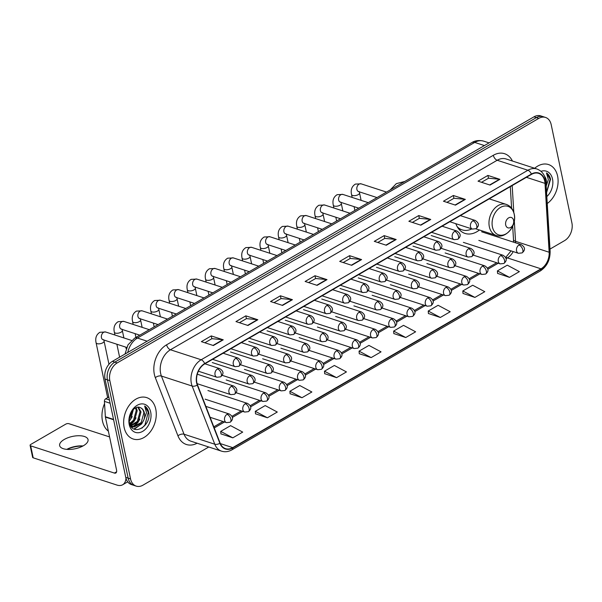 <?xml version="1.0" encoding="UTF-8"?>
<svg xmlns="http://www.w3.org/2000/svg" width="602" height="602" viewBox="0 0 602 602"><rect width="100%" height="100%" fill="white"/><g stroke="black" fill="none" stroke-linecap="round" stroke-linejoin="round"><path stroke-width="0.9" d="M455.827 223.688A24.035 17.262 108 0 0 465 233.418A24.035 17.262 108 0 0 479.433 230.002M549.987 249.085L564.548 240.642A13.605 9.767 108 0 0 571.9 222.921L551.191 124.644A13.605 9.767 108 0 0 545.517 117.435L540.716 115.877A13.605 9.767 108 0 0 533.982 116.826L112.393 361.358A13.605 9.767 108 0 0 105.034 379.079L125.75 477.356A13.605 9.767 108 0 0 131.424 484.565L133.825 485.347A13.605 9.767 108 0 1 128.151 478.138A13.605 9.767 108 0 0 133.825 485.347L136.225 486.123A13.605 9.767 108 0 0 142.952 485.174L208.766 447M545.517 117.435A13.605 9.767 108 0 0 538.782 118.391L117.194 362.923A13.605 9.767 108 0 0 109.835 380.637L107.434 379.854L128.151 478.138L107.434 379.854A13.605 9.767 108 0 1 114.794 362.141A13.605 9.767 108 0 0 107.434 379.854L105.034 379.079M538.782 118.391L536.382 117.608L114.794 362.141L536.382 117.608A13.605 9.767 108 0 1 543.117 116.653A13.605 9.767 108 0 0 536.382 117.608L533.982 116.826M124.147 427.488A21.77 15.629 108 0 0 133.223 439.016A21.77 15.629 108 0 0 150.44 431.634A21.77 15.629 108 0 0 155.767 409.149A21.77 15.629 108 0 0 146.685 397.613A21.77 15.629 108 0 0 129.468 404.995A21.77 15.629 108 0 0 124.147 427.488A21.77 15.629 108 0 0 133.223 439.016A21.77 15.629 108 0 0 150.44 431.634A21.77 15.629 108 0 0 155.767 409.149A21.77 15.629 108 0 0 146.685 397.613A21.77 15.629 108 0 0 129.468 404.995A21.77 15.629 108 0 0 124.147 427.488M547.241 203.514A21.77 15.629 108 0 0 557.595 176.077A21.77 15.629 108 0 0 548.512 164.549A21.77 15.629 108 0 0 534.689 168.267A21.77 15.629 108 0 1 548.512 164.549A21.77 15.629 108 0 1 557.595 176.077A21.77 15.629 108 0 1 547.241 203.514M196.884 382.797A14.508 10.422 -72 0 1 204.733 363.894L531.461 174.384A14.508 10.422 -72 0 1 538.639 173.368A14.508 10.422 -72 0 1 545.006 183.369L549.152 252.246A14.508 10.422 -72 0 1 541.002 268.831L232.741 447.632A14.508 10.422 -72 0 1 225.554 448.648A14.508 10.422 -72 0 1 220.129 443.087L197.509 384.919A14.508 10.422 -72 0 1 196.884 382.797M196.621 382.947A14.877 10.678 108 0 0 197.26 385.13L219.888 443.298A14.877 10.678 108 0 0 232.808 447.956L541.07 269.154A14.877 10.678 108 0 0 549.423 252.155L545.277 183.271A14.877 10.678 108 0 0 531.393 174.061L204.665 363.578A14.877 10.678 108 0 0 196.621 382.947M481.51 182.293L488.561 178.207L499.517 179.253A3.627 1.972 59.9 0 1 499.923 179.336L487.913 175.43L478.033 181.164L490.043 185.07L499.923 179.336M488.508 178.237L487.913 175.43M446.925 202.355L453.976 198.269L464.932 199.307A3.627 1.972 59.9 0 1 465.338 199.397L453.336 195.492L443.456 201.226L455.458 205.131L465.338 199.397M453.923 198.299L453.336 195.492M412.347 222.416L419.391 218.323L430.347 219.369A3.627 1.972 59.9 0 1 430.754 219.459L418.751 215.554L408.871 221.28L420.873 225.186L430.754 219.459M419.338 218.353L418.751 215.554M377.763 242.471L384.806 238.384L395.762 239.43A3.627 1.972 59.9 0 1 396.169 239.513L384.166 235.615L374.286 241.342L386.288 245.247L396.169 239.513M384.761 238.415L384.166 235.615M204.846 342.771L211.889 338.685L222.845 339.724A3.627 1.972 59.9 0 1 223.252 339.814L211.249 335.908L201.369 341.643L213.371 345.54L223.252 339.814M211.844 338.715L211.249 335.908M239.43 322.71L246.474 318.624L257.43 319.67A3.627 1.972 59.9 0 1 257.837 319.752L245.834 315.847L235.954 321.581L247.956 325.486L257.837 319.752M246.421 318.654L245.834 315.847M274.008 302.648L281.059 298.562L292.015 299.608A3.627 1.972 59.9 0 1 292.421 299.691L280.419 295.793L270.539 301.519L282.541 305.425L292.421 299.691M281.006 298.592L280.419 295.793M308.593 282.594L315.644 278.508L326.6 279.546A3.627 1.972 59.9 0 1 327.006 279.637L314.996 275.731L305.116 281.465L317.126 285.363L327.006 279.637M315.591 278.53L314.996 275.731M343.178 262.532L350.221 258.446L361.177 259.485A3.627 1.972 59.9 0 1 361.591 259.575L349.581 255.669L339.701 261.403L351.703 265.309L361.591 259.575M350.176 258.476L349.581 255.669M109.835 380.637L130.551 478.921A13.605 9.767 108 0 0 136.225 486.123M428.428 313.507L440.325 317.472L450.206 311.746L438.106 305.289L428.225 311.023L428.436 313.612M463.013 293.452L474.903 297.418L484.783 291.684L472.69 285.235L462.81 290.962L463.021 293.55M497.598 273.391L509.488 277.356L519.368 271.622L507.275 265.173L497.395 270.9L497.606 273.496M324.681 373.684L336.571 377.657L346.451 371.923L334.358 365.467L324.478 371.201L324.689 373.789M290.096 393.746L301.986 397.711L311.866 391.985L299.773 385.528L289.893 391.262L290.104 393.851M255.511 413.807L267.401 417.773L277.289 412.039L265.189 405.59L255.308 411.316L255.519 413.905M220.926 433.861L232.823 437.835L242.704 432.101L230.604 425.644L220.723 431.378L220.934 433.967M393.843 333.568L405.74 337.534L415.621 331.807L403.521 325.351L393.64 331.085L393.851 333.674M371.156 357.596L381.036 351.861L368.936 345.413L359.055 351.139L359.274 353.728L371.156 357.596L359.055 351.139M336.571 377.657L324.478 371.201M301.986 397.711L289.893 391.262M267.401 417.773L255.308 411.316M232.823 437.835L220.723 431.378M405.74 337.534L393.64 331.085M440.325 317.472L428.225 311.023M474.903 297.418L462.81 290.962M509.488 277.356L497.395 270.9M108.751 396.695A22.673 16.284 108 0 0 108.262 397.305M104.56 403.566A22.673 16.284 108 0 0 102.483 421.039A22.673 16.284 108 0 0 108.368 431.16M133.388 409.413L130.679 419.218L129.204 420.858M132.545 410.293L129.174 419.602M136.135 407.622L137.203 410.684L134.494 420.452L129.859 424.094M135.51 407.9L136.248 410.376L133.539 420.143L129.656 423.462M138.392 407.208L141.011 411.926L138.302 421.693L131.048 425.847M137.873 407.223L140.063 411.61L137.354 421.385L130.626 425.516M140.394 407.689C134.901 404.627 127.421 414.612 129.422 422.499C131.951 437.06 151.049 426.75 148.852 413.07L148.724 412.378C148.077 409.435 146.715 407.306 144.646 405.989L146.519 412.709L143.878 419.835A10.249 7.359 108 0 0 144.397 413.025A10.249 7.359 108 0 0 140.394 407.689C142.283 408.525 143.449 410.248 143.87 412.852L141.161 422.627L133.087 426.735L132.387 426.607M143.878 419.835L142.117 422.935L134.035 427.044L130.348 425.268M132.854 426.78L130.724 425.953M129.219 424.545A14.787 10.618 108 0 0 142.704 431.341A14.787 10.618 108 0 0 150.696 412.092A14.787 10.618 108 0 0 137.211 405.289A14.787 10.618 108 0 0 129.219 424.545M144.646 405.989L148.28 412.235L144.939 425.042L141.921 428.165M140.206 424.952L133.915 429.008M136.398 423.718L132.779 426.69M132.703 426.735L131.657 427.247M132.583 422.476L130.107 424.726M143.667 420.316L141.605 423.958L134.299 429.188M139.86 419.075L137.798 422.717L133.396 426.765M133.192 426.886L131.891 427.503M136.044 417.841L133.983 421.483L130.273 425.102M132.237 416.599L129.257 421.385M64.241 439.468A14.508 6.313 -11.9 0 0 59.643 445.585A14.508 6.313 -11.9 0 0 68.688 449.453A14.508 6.313 -11.9 0 0 83.445 445.713A14.508 6.313 -11.9 0 0 88.042 439.603A14.508 6.313 -11.9 0 0 79.005 435.728A14.508 6.313 -11.9 0 0 64.241 439.468M108.811 396.981L105.704 398.787L109.444 400.006M125.984 478.312A18.135 9.85 59.9 0 1 122.657 484.768A18.135 9.85 59.9 0 1 116.931 485.061L33.2 457.829A2.265 0.986 168.1 0 1 32.628 457.347L30.1 445.36A2.265 0.986 -11.9 0 0 30.672 445.849L114.403 473.074A4.538 2.461 -120.1 0 0 115.832 472.999A4.538 2.461 -120.1 0 0 116.562 470.057L105.403 417.096A2.265 1.625 -72 0 1 105.35 416.727L104.424 401.376A2.265 1.625 -72 0 1 105.704 398.787M82.941 445.999A18.135 7.894 -11.9 0 0 66.89 449.378M109.579 436.917L68.876 423.688A2.265 0.986 -11.9 0 0 65.731 424.154L30.815 444.404A2.265 0.986 -11.9 0 0 30.1 445.36M66.799 449.37A14.508 6.313 168.1 0 1 67.123 449.197A14.508 6.313 168.1 0 1 82.662 445.924A14.508 6.313 168.1 0 1 83.023 445.954M513.604 220.37A5.441 3.905 108 0 0 508.637 217.871A5.441 3.905 108 0 0 505.695 224.952A5.441 3.905 108 0 0 510.662 227.458A5.441 3.905 108 0 0 513.604 220.37M458.002 228.007A21.537 15.471 108 0 0 460.974 229.482L462.17 229.874A21.537 15.471 108 0 0 471.848 228.895M457.106 226.548A21.537 15.471 108 0 0 462.17 229.874M546.142 185.228A10.249 7.359 108 0 0 546.225 179.953A10.249 7.359 108 0 0 544.592 176.378M544.968 177.334L545.796 180.728M546.586 192.595L550.552 179.306C549.897 176.363 548.542 174.234 546.473 172.917L548.347 179.637L546.187 186.056M546.827 196.576A14.787 10.618 108 0 0 552.523 179.02A14.787 10.618 108 0 0 540.987 171.322M546.473 172.917L550.108 179.163L546.563 192.249M484.422 145.571L474.73 142.418A9.068 4.929 -120.1 0 0 471.863 142.569C472.751 142.012 476.874 139.401 483.707 141.154A18.135 13.026 108 0 0 474.73 142.418L137.459 338.046A18.135 13.026 108 0 0 127.782 352.433M147.151 341.199L137.459 338.046A9.068 4.929 -120.1 0 0 134.592 338.196L471.863 142.569M125.75 477.356L130.551 478.921M112.393 361.358L117.194 362.923M197.11 443.215A22.673 16.284 -72 0 1 177.944 435.818L155.324 377.65A22.673 16.284 -72 0 1 166.603 344.803L493.331 155.286A4.538 2.461 -120.1 0 0 497.177 160.26L170.441 349.77A18.135 13.026 108 0 0 160.636 373.39A18.135 13.026 108 0 0 161.419 376.054L184.039 434.223A18.135 13.026 108 0 0 190.826 441.168L221.551 451.161A18.135 13.026 -72 0 1 214.771 444.216A4.538 2.37 -21.3 0 0 219.888 443.298M493.331 155.286A22.673 16.284 -72 0 1 512.437 161.035M506.154 158.988A18.135 13.026 108 0 0 497.177 160.26L527.909 170.253A18.135 13.026 -72 0 1 536.886 168.981L506.154 158.988M177.944 435.818A4.538 2.37 158.7 0 1 184.039 434.223L214.771 444.216L192.151 386.048A18.135 13.026 -72 0 1 191.368 383.384A18.135 13.026 -72 0 1 201.173 359.763A4.538 2.461 59.9 0 1 204.665 363.578M197.26 385.13A4.538 2.37 -21.3 0 1 192.151 386.048L161.419 376.054A4.538 2.37 158.7 0 0 155.324 377.65M221.551 451.161C225.035 452.23 228.504 451.778 231.966 449.822A4.538 2.461 -120.1 0 0 232.808 447.956M541.07 269.154A4.538 2.461 59.9 0 1 540.227 271.02C546.909 266.535 550.205 259.951 550.123 251.275L545.969 182.398C545.367 175.551 542.342 171.081 536.886 168.981M549.423 252.155A4.538 1.513 -3.4 0 0 550.123 251.275M545.277 183.271A4.538 1.513 -3.4 0 0 545.969 182.398M531.393 174.061A4.538 2.461 -120.1 0 0 527.909 170.253L201.173 359.763L170.441 349.77A4.538 2.461 -120.1 0 1 166.603 344.803M541.002 268.831L507.388 257.904A14.508 10.422 108 0 0 513.22 251.591M515.568 242.817A14.508 10.422 108 0 0 515.545 241.319L514.311 220.889M549.152 252.246L515.545 241.319A8.165 2.732 176.6 0 1 513.498 239.671L512.686 226.194M545.006 183.369L526.396 177.319M513.807 212.498L512.182 185.566M232.741 447.632L220.347 443.606M214.237 427.939L224.501 421.987M232.334 417.442L242.749 411.399M250.582 406.854L260.997 400.819M268.831 396.274L279.245 390.231M287.079 385.686L297.493 379.651M305.327 375.106L315.734 369.064M323.567 364.526L333.982 358.483M341.816 353.938L352.23 347.896M360.064 343.358L370.478 337.316M378.312 332.771L388.726 326.728M396.56 322.19L406.975 316.148M414.808 311.603L425.215 305.56M433.049 301.023L443.463 294.98M451.297 290.435L461.711 284.4M469.545 279.855L479.96 273.812M487.793 269.267L498.208 263.232M506.041 258.687L507.388 257.904A8.165 4.432 -120.1 0 0 505.733 257.716M361.177 259.485L351.35 265.189M326.6 279.546L316.765 285.25M292.015 299.608L282.18 305.312M257.43 319.67L247.603 325.366M222.845 339.724L213.018 345.428M395.762 239.43L385.935 245.127M430.347 219.369L420.52 225.073M464.932 199.307L455.097 205.011M499.517 179.253L489.682 184.949M116.607 471.795L114.403 473.074M113.612 419.76L105.403 417.096M30.672 445.849L33.2 457.829M105.35 416.727L113.53 419.391M110.128 403.235L104.424 401.376M514.213 214.289A14.997 10.768 108 0 0 500.54 207.397A14.997 10.768 108 0 0 492.428 226.924A14.997 10.768 108 0 0 506.109 233.817A14.997 10.768 108 0 0 514.213 214.289M506.252 204.394A16.322 11.724 108 0 0 493.339 209.925A16.322 11.724 108 0 0 489.343 226.796A16.322 11.724 108 0 0 496.153 235.442C505.966 239.22 517.088 225.389 514.206 214.011C513.07 209.112 510.421 205.907 506.252 204.394L489.253 198.863M458.716 228.963A21.74 15.614 108 0 0 460.854 229.445L458.95 229.249M217.48 368.936A4.538 3.258 108 0 0 215.027 374.843A4.538 3.258 108 0 0 216.923 377.243L220.595 376.852A4.538 2.461 -120.1 0 0 221.325 373.91A4.538 2.461 59.9 0 0 217.48 368.936A4.538 3.258 108 0 1 219.722 368.62C223.741 371.178 224.034 373.925 220.595 376.852M131.567 340.431L105.666 332.003A4.079 2.927 108 0 0 103.83 332.191A4.079 2.927 108 0 0 101.437 337.609A4.079 2.927 108 0 0 103.138 339.769L103.491 339.611M108.962 364.278L104.078 341.086A4.079 1.776 168.1 0 1 102.784 342.801A4.079 1.776 168.1 0 1 102.596 342.907A4.079 1.776 168.1 0 1 98.517 343.855A4.079 1.776 168.1 0 1 96.087 342.764C95.071 338.023 96.35 334.524 99.932 332.266L105.666 332.003M235.728 358.356A4.538 3.258 108 0 0 233.275 364.255A4.538 3.258 108 0 0 235.164 366.663L238.843 366.272A4.538 2.461 -120.1 0 0 239.573 363.322A4.538 2.461 59.9 0 0 235.728 358.356A4.538 3.258 108 0 1 237.971 358.032C241.989 360.598 242.282 363.345 238.843 366.272M149.281 329.67L123.907 321.423A4.079 2.927 108 0 0 122.078 321.603A4.079 2.927 108 0 0 119.685 327.021A4.079 2.927 108 0 0 121.386 329.181L121.739 329.031M123.892 337.933L122.326 330.498A4.079 1.776 168.1 0 1 121.032 332.221A4.079 1.776 168.1 0 1 120.836 332.327A4.079 1.776 168.1 0 1 116.765 333.275A4.079 1.776 168.1 0 1 114.335 332.184C113.319 327.435 114.598 323.936 118.18 321.679L123.907 321.423M253.976 347.768A4.538 3.258 108 0 0 251.523 353.675A4.538 3.258 108 0 0 253.412 356.075L257.092 355.684A4.538 2.461 -120.1 0 0 257.814 352.742A4.538 2.461 59.9 0 0 253.976 347.768A4.538 3.258 108 0 1 256.219 347.452C260.237 350.01 260.523 352.757 257.092 355.684M167.529 319.09L142.155 310.835A4.079 2.927 108 0 0 140.326 311.023A4.079 2.927 108 0 0 137.933 316.441A4.079 2.927 108 0 0 139.634 318.601L139.98 318.443M142.14 327.345L140.567 319.918A4.079 1.776 168.1 0 1 139.28 321.634A4.079 1.776 168.1 0 1 139.085 321.746A4.079 1.776 168.1 0 1 135.006 322.687A4.079 1.776 168.1 0 1 132.583 321.603C131.56 316.855 132.846 313.356 136.428 311.099L142.155 310.835M272.224 337.188A4.538 3.258 108 0 0 269.771 343.087A4.538 3.258 108 0 0 271.66 345.495L275.34 345.104A4.538 2.461 -120.1 0 0 276.062 342.154A4.538 2.461 59.9 0 0 272.224 337.188A4.538 3.258 108 0 1 274.467 336.864C278.485 339.43 278.771 342.177 275.34 345.104M185.777 308.502L160.403 300.255A4.079 2.927 108 0 0 158.574 300.436A4.079 2.927 108 0 0 156.174 305.854A4.079 2.927 108 0 0 157.882 308.021L158.228 307.863M160.38 316.765L158.815 309.33A4.079 1.776 168.1 0 1 157.521 311.053A4.079 1.776 168.1 0 1 157.333 311.159A4.079 1.776 168.1 0 1 153.254 312.107A4.079 1.776 168.1 0 1 150.831 311.016C149.808 306.267 151.094 302.768 154.676 300.511L160.403 300.255M290.465 326.6A4.538 3.258 108 0 0 288.019 332.507A4.538 3.258 108 0 0 289.908 334.908L293.588 334.516A4.538 2.461 -120.1 0 0 294.31 331.574A4.538 2.461 59.9 0 0 290.465 326.6A4.538 3.258 108 0 1 292.715 326.284C296.726 328.842 297.019 331.589 293.588 334.516M204.025 297.922L178.651 289.667A4.079 2.927 108 0 0 176.815 289.855A4.079 2.927 108 0 0 174.422 295.273A4.079 2.927 108 0 0 176.13 297.433L176.476 297.275M178.628 306.185L177.063 298.75A4.079 1.776 168.1 0 1 175.769 300.466A4.079 1.776 168.1 0 1 175.581 300.579A4.079 1.776 168.1 0 1 171.502 301.519A4.079 1.776 168.1 0 1 169.079 300.436C168.056 295.687 169.335 292.188 172.924 289.931L178.651 289.667M308.713 316.02A4.538 3.258 108 0 0 306.26 321.919A4.538 3.258 108 0 0 308.156 324.327L311.828 323.936A4.538 2.461 -120.1 0 0 312.558 320.986A4.538 2.461 59.9 0 0 308.713 316.02A4.538 3.258 108 0 1 310.956 315.696C314.974 318.262 315.267 321.009 311.828 323.936M222.266 287.335L196.899 279.087A4.079 2.927 108 0 0 195.063 279.275A4.079 2.927 108 0 0 192.67 284.686A4.079 2.927 108 0 0 194.371 286.853L194.724 286.695M196.877 295.597L195.311 288.162A4.079 1.776 168.1 0 1 194.017 289.886A4.079 1.776 168.1 0 1 193.829 289.991A4.079 1.776 168.1 0 1 189.75 290.939A4.079 1.776 168.1 0 1 187.32 289.848C186.304 285.1 187.583 281.601 191.165 279.343L196.899 279.087M326.961 305.432A4.538 3.258 108 0 0 324.508 311.339A4.538 3.258 108 0 0 326.404 313.74L330.077 313.349A4.538 2.461 -120.1 0 0 330.807 310.406A4.538 2.461 59.9 0 0 326.961 305.432A4.538 3.258 108 0 1 329.204 305.116C333.222 307.682 333.516 310.421 330.077 313.349M240.514 276.754L215.147 268.507A4.079 2.927 108 0 0 213.311 268.688A4.079 2.927 108 0 0 210.918 274.106A4.079 2.927 108 0 0 212.619 276.265L212.973 276.107M215.125 285.017L213.559 277.582A4.079 1.776 168.1 0 1 212.265 279.305A4.079 1.776 168.1 0 1 212.077 279.411A4.079 1.776 168.1 0 1 207.999 280.351A4.079 1.776 168.1 0 1 205.568 279.268C204.552 274.52 205.831 271.02 209.413 268.763L215.147 268.507M345.209 294.852A4.538 3.258 108 0 0 342.756 300.752A4.538 3.258 108 0 0 344.645 303.16L348.325 302.768A4.538 2.461 -120.1 0 0 349.055 299.819A4.538 2.461 59.9 0 0 345.209 294.852A4.538 3.258 108 0 1 347.452 294.536C351.47 297.095 351.764 299.841 348.325 302.768M258.762 266.167L233.388 257.919A4.079 2.927 108 0 0 231.559 258.107A4.079 2.927 108 0 0 229.166 263.518A4.079 2.927 108 0 0 230.867 265.685L231.221 265.527M233.373 274.429L231.808 266.995A4.079 1.776 168.1 0 1 230.513 268.718A4.079 1.776 168.1 0 1 230.318 268.823A4.079 1.776 168.1 0 1 226.247 269.771A4.079 1.776 168.1 0 1 223.816 268.68C222.8 263.939 224.079 260.433 227.661 258.175L233.388 257.919M363.457 284.264A4.538 3.258 108 0 0 361.004 290.172A4.538 3.258 108 0 0 362.893 292.572L366.573 292.181A4.538 2.461 -120.1 0 0 367.295 289.238A4.538 2.461 59.9 0 0 363.457 284.264A4.538 3.258 108 0 1 365.7 283.948C369.718 286.514 370.004 289.253 366.573 292.181M277.01 255.587L251.636 247.339A4.079 2.927 108 0 0 249.807 247.52A4.079 2.927 108 0 0 247.414 252.938A4.079 2.927 108 0 0 249.115 255.097L249.461 254.939M251.621 263.849L250.048 256.414A4.079 1.776 168.1 0 1 248.761 258.138A4.079 1.776 168.1 0 1 248.566 258.243A4.079 1.776 168.1 0 1 244.487 259.184A4.079 1.776 168.1 0 1 242.064 258.1C241.041 253.352 242.328 249.853 245.909 247.595L251.636 247.339M381.706 273.684A4.538 3.258 108 0 0 379.252 279.591A4.538 3.258 108 0 0 381.141 281.992L384.821 281.601A4.538 2.461 -120.1 0 0 385.543 278.651A4.538 2.461 59.9 0 0 381.706 273.684A4.538 3.258 108 0 1 383.948 273.368C387.966 275.927 388.252 278.673 384.821 281.601M295.258 244.999L269.884 236.752A4.079 2.927 108 0 0 268.056 236.94A4.079 2.927 108 0 0 265.655 242.35A4.079 2.927 108 0 0 267.363 244.517L267.709 244.359M269.862 253.261L268.296 245.834A4.079 1.776 168.1 0 1 267.002 247.55A4.079 1.776 168.1 0 1 266.814 247.655A4.079 1.776 168.1 0 1 262.735 248.603A4.079 1.776 168.1 0 1 260.312 247.512C259.289 242.772 260.576 239.265 264.158 237.007L269.884 236.752M399.946 263.097A4.538 3.258 108 0 0 397.501 269.004A4.538 3.258 108 0 0 399.389 271.404L403.069 271.013A4.538 2.461 -120.1 0 0 403.791 268.071A4.538 2.461 59.9 0 0 399.946 263.097A4.538 3.258 108 0 1 402.196 262.781C406.207 265.347 406.5 268.086 403.069 271.013M313.507 234.419L288.132 226.171A4.079 2.927 108 0 0 286.296 226.352A4.079 2.927 108 0 0 283.903 231.77A4.079 2.927 108 0 0 285.611 233.93L285.958 233.772M288.11 242.681L286.544 235.247A4.079 1.776 168.1 0 1 285.25 236.97A4.079 1.776 168.1 0 1 285.062 237.075A4.079 1.776 168.1 0 1 280.983 238.016A4.079 1.776 168.1 0 1 278.56 236.932C277.537 232.184 278.816 228.685 282.406 226.427L288.132 226.171M418.194 252.516A4.538 3.258 108 0 0 415.741 258.424A4.538 3.258 108 0 0 417.637 260.824L421.31 260.433A4.538 2.461 -120.1 0 0 422.04 257.483A4.538 2.461 59.9 0 0 418.194 252.516A4.538 3.258 108 0 1 420.437 252.2C424.455 254.759 424.749 257.505 421.31 260.433M331.747 223.839L306.38 215.584A4.079 2.927 108 0 0 304.544 215.772A4.079 2.927 108 0 0 302.151 221.182A4.079 2.927 108 0 0 303.852 223.35L304.206 223.191M306.358 232.094L304.793 224.666A4.079 1.776 168.1 0 1 303.498 226.382A4.079 1.776 168.1 0 1 303.31 226.487A4.079 1.776 168.1 0 1 299.232 227.436A4.079 1.776 168.1 0 1 296.809 226.344C295.785 221.604 297.064 218.097 300.646 215.847L306.38 215.584M436.442 241.929A4.538 3.258 108 0 0 433.989 247.836A4.538 3.258 108 0 0 435.886 250.236L439.558 249.853A4.538 2.461 -120.1 0 0 440.288 246.903A4.538 2.461 59.9 0 0 436.442 241.929A4.538 3.258 108 0 1 438.685 241.613C442.703 244.179 442.997 246.918 439.558 249.853M349.995 213.251L324.628 205.004A4.079 2.927 108 0 0 322.792 205.184A4.079 2.927 108 0 0 320.399 210.602A4.079 2.927 108 0 0 322.1 212.762L322.454 212.604M324.606 221.513L323.041 214.079A4.079 1.776 168.1 0 1 321.746 215.802A4.079 1.776 168.1 0 1 321.558 215.907A4.079 1.776 168.1 0 1 317.48 216.848A4.079 1.776 168.1 0 1 315.049 215.764C314.033 211.016 315.313 207.517 318.894 205.259L324.628 205.004M454.691 231.349A4.538 3.258 108 0 0 452.237 237.256A4.538 3.258 108 0 0 454.126 239.656L457.806 239.265A4.538 2.461 -120.1 0 0 458.536 236.315A4.538 2.461 59.9 0 0 454.691 231.349A4.538 3.258 108 0 1 456.933 231.033C460.951 233.591 461.245 236.338 457.806 239.265M368.243 202.671L342.869 194.416A4.079 2.927 108 0 0 341.041 194.604A4.079 2.927 108 0 0 338.648 200.014A4.079 2.927 108 0 0 340.348 202.182L340.702 202.024M342.854 210.926L341.289 203.499A4.079 1.776 168.1 0 1 339.995 205.214A4.079 1.776 168.1 0 1 339.799 205.32A4.079 1.776 168.1 0 1 335.728 206.268A4.079 1.776 168.1 0 1 333.297 205.177C332.281 200.436 333.561 196.929 337.143 194.679L342.869 194.416M472.939 220.761A4.538 3.258 108 0 0 470.486 226.668A4.538 3.258 108 0 0 472.374 229.069L476.054 228.685A4.538 2.461 -120.1 0 0 476.776 225.735A4.538 2.461 59.9 0 0 472.939 220.761A4.538 3.258 108 0 1 475.181 220.445C479.2 223.011 479.485 225.758 476.054 228.685M386.492 192.083L361.117 183.836A4.079 2.927 108 0 0 359.289 184.016A4.079 2.927 108 0 0 356.896 189.434A4.079 2.927 108 0 0 358.596 191.594L358.942 191.436M361.102 200.346L359.529 192.911A4.079 1.776 168.1 0 1 358.243 194.634A4.079 1.776 168.1 0 1 358.047 194.739A4.079 1.776 168.1 0 1 353.968 195.68A4.079 1.776 168.1 0 1 351.545 194.596C350.522 189.848 351.809 186.349 355.391 184.092L361.117 183.836M231.386 386.333A4.538 3.258 108 0 0 228.933 392.241A4.538 3.258 108 0 0 230.822 394.641L234.502 394.257A4.538 2.461 -120.1 0 0 235.232 391.308A4.538 2.461 59.9 0 0 231.386 386.333A4.538 3.258 108 0 1 233.629 386.017C237.647 388.583 237.94 391.33 234.502 394.257M249.634 375.753A4.538 3.258 108 0 0 247.181 381.66A4.538 3.258 108 0 0 249.07 384.061L252.75 383.67A4.538 2.461 -120.1 0 0 253.472 380.727A4.538 2.461 59.9 0 0 249.634 375.753A4.538 3.258 108 0 1 251.877 375.437C255.895 377.996 256.181 380.742 252.75 383.67M267.882 365.166A4.538 3.258 108 0 0 265.429 371.073A4.538 3.258 108 0 0 267.318 373.473L270.998 373.089A4.538 2.461 -120.1 0 0 271.72 370.14A4.538 2.461 59.9 0 0 267.882 365.166A4.538 3.258 108 0 1 270.125 364.85C274.143 367.416 274.429 370.162 270.998 373.089M286.123 354.586A4.538 3.258 108 0 0 283.677 360.493A4.538 3.258 108 0 0 285.566 362.893L289.246 362.502A4.538 2.461 -120.1 0 0 289.968 359.56A4.538 2.461 59.9 0 0 286.123 354.586A4.538 3.258 108 0 1 288.373 354.269C292.384 356.828 292.677 359.575 289.246 362.502M304.371 344.005A4.538 3.258 108 0 0 301.918 349.905A4.538 3.258 108 0 0 303.814 352.313L307.494 351.922A4.538 2.461 -120.1 0 0 308.216 348.972A4.538 2.461 59.9 0 0 304.371 344.005A4.538 3.258 108 0 1 306.621 343.682C310.632 346.248 310.925 348.994 307.494 351.922M322.619 333.418A4.538 3.258 108 0 0 320.166 339.325A4.538 3.258 108 0 0 322.062 341.725L325.735 341.334A4.538 2.461 -120.1 0 0 326.465 338.392A4.538 2.461 59.9 0 0 322.619 333.418A4.538 3.258 108 0 1 324.862 333.102C328.88 335.66 329.174 338.407 325.735 341.334M340.867 322.838A4.538 3.258 108 0 0 338.414 328.737A4.538 3.258 108 0 0 340.303 331.145L343.983 330.754A4.538 2.461 -120.1 0 0 344.713 327.804A4.538 2.461 59.9 0 0 340.867 322.838A4.538 3.258 108 0 1 343.11 322.514C347.128 325.08 347.422 327.827 343.983 330.754M359.116 312.25A4.538 3.258 108 0 0 356.662 318.157A4.538 3.258 108 0 0 358.551 320.557L362.231 320.166A4.538 2.461 -120.1 0 0 362.953 317.224A4.538 2.461 59.9 0 0 359.116 312.25A4.538 3.258 108 0 1 361.358 311.934C365.376 314.492 365.662 317.239 362.231 320.166M377.364 301.67A4.538 3.258 108 0 0 374.911 307.569A4.538 3.258 108 0 0 376.799 309.977L380.479 309.586A4.538 2.461 -120.1 0 0 381.201 306.636A4.538 2.461 59.9 0 0 377.364 301.67A4.538 3.258 108 0 1 379.606 301.346C383.624 303.912 383.91 306.659 380.479 309.586M395.604 291.082A4.538 3.258 108 0 0 393.159 296.989A4.538 3.258 108 0 0 395.047 299.39L398.727 298.998A4.538 2.461 -120.1 0 0 399.45 296.056A4.538 2.461 59.9 0 0 395.604 291.082A4.538 3.258 108 0 1 397.854 290.766C401.865 293.332 402.159 296.071 398.727 298.998M413.852 280.502A4.538 3.258 108 0 0 411.399 286.401A4.538 3.258 108 0 0 413.296 288.81L416.975 288.418A4.538 2.461 -120.1 0 0 417.698 285.468A4.538 2.461 59.9 0 0 413.852 280.502A4.538 3.258 108 0 1 416.102 280.186C420.113 282.744 420.407 285.491 416.975 288.418M432.101 269.914A4.538 3.258 108 0 0 429.647 275.821A4.538 3.258 108 0 0 431.544 278.222L435.216 277.831A4.538 2.461 -120.1 0 0 435.946 274.888A4.538 2.461 59.9 0 0 432.101 269.914A4.538 3.258 108 0 1 434.343 269.598C438.361 272.164 438.655 274.903 435.216 277.831M450.349 259.334A4.538 3.258 108 0 0 447.896 265.241A4.538 3.258 108 0 0 449.784 267.642L453.464 267.25A4.538 2.461 -120.1 0 0 454.194 264.301A4.538 2.461 59.9 0 0 450.349 259.334A4.538 3.258 108 0 1 452.591 259.018C456.609 261.577 456.903 264.323 453.464 267.25M468.597 248.746A4.538 3.258 108 0 0 466.144 254.654A4.538 3.258 108 0 0 468.032 257.054L471.712 256.663A4.538 2.461 -120.1 0 0 472.435 253.72A4.538 2.461 59.9 0 0 468.597 248.746A4.538 3.258 108 0 1 470.839 248.43C474.858 250.996 475.144 253.735 471.712 256.663M227.044 414.319A4.538 3.258 108 0 0 224.591 420.226A4.538 3.258 108 0 0 226.487 422.627L230.16 422.235A4.538 2.461 -120.1 0 0 230.89 419.293A4.538 2.461 59.9 0 0 227.044 414.319A4.538 3.258 108 0 1 229.287 414.003C233.305 416.569 233.599 419.308 230.16 422.235M245.292 403.739A4.538 3.258 108 0 0 242.839 409.646A4.538 3.258 108 0 0 244.728 412.046L248.408 411.655A4.538 2.461 -120.1 0 0 249.138 408.705A4.538 2.461 59.9 0 0 245.292 403.739A4.538 3.258 108 0 1 247.535 403.423C251.553 405.981 251.847 408.728 248.408 411.655M263.541 393.151A4.538 3.258 108 0 0 261.087 399.058A4.538 3.258 108 0 0 262.976 401.459L266.656 401.075A4.538 2.461 -120.1 0 0 267.378 398.125A4.538 2.461 59.9 0 0 263.541 393.151A4.538 3.258 108 0 1 265.783 392.835C269.801 395.401 270.087 398.14 266.656 401.075M281.789 382.571A4.538 3.258 108 0 0 279.336 388.478A4.538 3.258 108 0 0 281.224 390.879L284.904 390.487A4.538 2.461 -120.1 0 0 285.626 387.537A4.538 2.461 59.9 0 0 281.789 382.571A4.538 3.258 108 0 1 284.031 382.255C288.049 384.813 288.335 387.56 284.904 390.487M300.029 371.983A4.538 3.258 108 0 0 297.584 377.89A4.538 3.258 108 0 0 299.472 380.291L303.152 379.907A4.538 2.461 -120.1 0 0 303.875 376.957A4.538 2.461 59.9 0 0 300.029 371.983A4.538 3.258 108 0 1 302.279 371.667C306.29 374.233 306.584 376.98 303.152 379.907M318.277 361.403A4.538 3.258 108 0 0 315.824 367.31A4.538 3.258 108 0 0 317.721 369.711L321.393 369.319A4.538 2.461 -120.1 0 0 322.123 366.377A4.538 2.461 59.9 0 0 318.277 361.403A4.538 3.258 108 0 1 320.52 361.087C324.538 363.646 324.832 366.392 321.393 369.319M336.526 350.815A4.538 3.258 108 0 0 334.072 356.723A4.538 3.258 108 0 0 335.969 359.123L339.641 358.739A4.538 2.461 -120.1 0 0 340.371 355.79A4.538 2.461 59.9 0 0 336.526 350.815A4.538 3.258 108 0 1 338.768 350.499C342.786 353.065 343.08 355.812 339.641 358.739M354.774 340.235A4.538 3.258 108 0 0 352.32 346.142A4.538 3.258 108 0 0 354.209 348.543L357.889 348.152A4.538 2.461 -120.1 0 0 358.619 345.209A4.538 2.461 59.9 0 0 354.774 340.235A4.538 3.258 108 0 1 357.016 339.919C361.034 342.478 361.328 345.224 357.889 348.152M373.022 329.648A4.538 3.258 108 0 0 370.569 335.555A4.538 3.258 108 0 0 372.457 337.955L376.137 337.572A4.538 2.461 -120.1 0 0 376.86 334.622A4.538 2.461 59.9 0 0 373.022 329.648A4.538 3.258 108 0 1 375.264 329.332C379.283 331.898 379.569 334.644 376.137 337.572M391.27 319.068A4.538 3.258 108 0 0 388.817 324.975A4.538 3.258 108 0 0 390.706 327.375L394.385 326.984A4.538 2.461 -120.1 0 0 395.108 324.042A4.538 2.461 59.9 0 0 391.27 319.068A4.538 3.258 108 0 1 393.512 318.751C397.531 321.31 397.817 324.057 394.385 326.984M409.51 308.487A4.538 3.258 108 0 0 407.065 314.387A4.538 3.258 108 0 0 408.954 316.795L412.633 316.404A4.538 2.461 -120.1 0 0 413.356 313.454A4.538 2.461 59.9 0 0 409.51 308.487A4.538 3.258 108 0 1 411.76 308.164C415.771 310.73 416.065 313.476 412.633 316.404M427.759 297.9A4.538 3.258 108 0 0 425.305 303.807A4.538 3.258 108 0 0 427.202 306.207L430.874 305.816A4.538 2.461 -120.1 0 0 431.604 302.874A4.538 2.461 59.9 0 0 427.759 297.9A4.538 3.258 108 0 1 430.001 297.584C434.019 300.142 434.313 302.889 430.874 305.816M446.007 287.32A4.538 3.258 108 0 0 443.554 293.219A4.538 3.258 108 0 0 445.45 295.627L449.122 295.236A4.538 2.461 -120.1 0 0 449.852 292.286A4.538 2.461 59.9 0 0 446.007 287.32A4.538 3.258 108 0 1 448.249 286.996C452.268 289.562 452.561 292.309 449.122 295.236M464.255 276.732A4.538 3.258 108 0 0 461.802 282.639A4.538 3.258 108 0 0 463.69 285.039L467.37 284.648A4.538 2.461 -120.1 0 0 468.1 281.706A4.538 2.461 59.9 0 0 464.255 276.732A4.538 3.258 108 0 1 466.497 276.416C470.516 278.974 470.809 281.721 467.37 284.648M482.503 266.152A4.538 3.258 108 0 0 480.05 272.051A4.538 3.258 108 0 0 481.939 274.459L485.618 274.068A4.538 2.461 -120.1 0 0 486.341 271.118A4.538 2.461 59.9 0 0 482.503 266.152A4.538 3.258 108 0 1 484.745 265.828C488.764 268.394 489.05 271.141 485.618 274.068M500.751 255.564A4.538 3.258 108 0 0 498.298 261.471A4.538 3.258 108 0 0 500.187 263.872L503.866 263.48A4.538 2.461 -120.1 0 0 504.589 260.538A4.538 2.461 59.9 0 0 500.751 255.564A4.538 3.258 108 0 1 502.994 255.248C507.012 257.814 507.298 260.553 503.866 263.48M518.992 244.984A4.538 3.258 108 0 0 516.546 250.883A4.538 3.258 108 0 0 518.435 253.291L522.115 252.9A4.538 2.461 -120.1 0 0 522.837 249.95A4.538 2.461 59.9 0 0 518.992 244.984A4.538 3.258 108 0 1 521.242 244.668C525.253 247.226 525.546 249.973 522.115 252.9M125.028 354.029L127.978 344.863L134.592 338.196M483.707 141.154L489.05 142.885M231.966 449.822L540.227 271.02M213.808 426.826L222.996 421.49M231.951 416.298L241.244 410.91M250.199 405.718L259.485 400.33M268.439 395.13L277.733 389.742M286.687 384.55L295.981 379.162M304.936 373.962L314.229 368.575M323.184 363.382L332.477 357.994M341.432 352.795L350.725 347.407M359.68 342.214L368.966 336.827M377.921 331.627L387.214 326.239M396.169 321.047L405.462 315.659M414.417 310.466L423.71 305.071M432.665 299.879L441.958 294.491M450.913 289.299L460.206 283.903M469.161 278.711L478.447 273.323M487.402 268.131L496.695 262.735M505.635 257.505L511.075 250.899M513.483 242.147L513.498 239.671M511.602 208.217L510.3 186.658M127.707 481.841L122.657 484.768M404.807 181.458L396.342 183.64L390.246 189.901M475.791 228.82L496.153 235.442M204.898 363.796L219.722 368.62M104.078 341.086L103.935 340.025M126.676 347.422L103.138 339.769M198.397 371.216L216.923 377.243M96.087 342.764L107.653 397.651M223.146 353.216L237.971 358.032M125.833 347.151L126.164 348.739M122.326 330.498L122.183 329.445M139.799 335.171L121.386 329.181M212.611 359.326L235.164 366.663M114.335 332.184L114.937 335.021M116.878 344.239L119.602 357.174M241.394 342.628L256.219 347.452M140.567 319.918L140.432 318.857M158.048 324.591L139.634 318.601M230.859 348.739L253.412 356.075M132.583 321.603L133.177 324.44M135.119 333.651L135.917 337.421M259.643 332.048L274.467 336.864M158.815 309.33L158.68 308.277M176.296 314.003L157.882 308.021M249.108 338.158L271.66 345.495M150.831 311.016L151.426 313.853M153.367 323.071L154.165 326.841M277.891 321.46L292.715 326.284M177.063 298.75L176.92 297.689M194.544 303.423L176.13 297.433M267.348 327.571L289.908 334.908M169.079 300.436L169.674 303.273M171.615 312.483L172.413 316.253M296.131 310.88L310.956 315.696M195.311 288.162L195.168 287.109M212.784 292.835L194.371 286.853M285.596 316.991L308.156 324.327M187.32 289.848L187.922 292.685M189.863 301.903L190.661 305.673M314.379 300.293L329.204 305.116M213.559 277.582L213.417 276.529M231.033 282.255L212.619 276.265M303.844 306.403L326.404 313.74M205.568 279.268L206.17 282.105M208.111 291.315L208.902 295.085M332.628 289.712L347.452 294.536M231.808 266.995L231.665 265.941M249.281 271.668L230.867 265.685M322.093 295.823L344.645 303.16M223.816 268.68L224.418 271.517M226.36 280.735L227.15 284.505M350.876 279.125L365.7 283.948M250.048 256.414L249.913 255.361M267.529 261.087L249.115 255.097M340.341 285.243L362.893 292.572M242.064 258.1L242.659 260.937M244.6 270.147L245.398 273.925M369.124 268.545L383.948 273.368M268.296 245.834L268.161 244.773M285.777 250.5L267.363 244.517M358.589 274.655L381.141 281.992M260.312 247.512L260.907 250.349M262.848 259.567L263.646 263.337M387.372 257.957L402.196 262.781M286.544 235.247L286.401 234.193M304.025 239.92L285.611 233.93M376.829 264.075L399.389 271.404M278.56 236.932L279.155 239.769M281.096 248.98L281.894 252.757M405.613 247.377L420.437 252.2M304.793 224.666L304.65 223.605M322.266 229.332L303.852 223.35M395.078 253.487L417.637 260.824M296.809 226.344L297.403 229.181M299.344 238.4L300.142 242.17M423.861 236.797L438.685 241.613M323.041 214.079L322.898 213.025M340.514 218.752L322.1 212.762M413.326 242.907L435.886 250.236M315.049 215.764L315.651 218.601M317.593 227.812L318.383 231.589M442.109 226.209L456.933 231.033M341.289 203.499L341.146 202.438M358.762 208.164L340.348 202.182M431.574 232.319L454.126 239.656M333.297 205.177L333.899 208.014M335.841 217.232L336.631 221.002M460.357 215.629L475.181 220.445M359.529 192.911L359.394 191.857M377.01 197.584L358.596 191.594M449.822 221.739L472.374 229.069M351.545 194.596L352.14 197.433M354.089 206.644L354.879 210.422M197.29 374.203L233.629 386.017M197.102 383.677L230.822 394.641M212.265 362.554L251.877 375.437M222.176 375.317L249.07 384.061M230.506 351.967L270.125 364.85M240.424 364.729L267.318 373.473M248.754 341.387L288.373 354.269M258.672 354.149L285.566 362.893M267.002 330.807L306.621 343.682M276.92 343.561L303.814 352.313M285.25 320.219L324.862 333.102M295.168 332.981L322.062 341.725M303.498 309.639L343.11 322.514M313.416 322.394L340.303 331.145M321.746 299.051L361.358 311.934M331.657 311.813L358.551 320.557M339.987 288.471L379.606 301.346M349.905 301.233L376.799 309.977M358.235 277.883L397.854 290.766M368.153 290.646L395.047 299.39M376.483 267.303L416.102 280.186M386.401 280.065L413.296 288.81M394.731 256.715L434.343 269.598M404.649 269.478L431.544 278.222M412.98 246.135L452.591 259.018M422.897 258.898L449.784 267.642M431.228 235.548L470.839 248.43M441.138 248.31L468.032 257.054M205.861 406.388L229.287 414.003M210.106 417.299L226.487 422.627M207.923 390.54L247.535 403.423M205.116 399.164L244.728 412.046M226.171 379.952L265.783 392.835M236.082 392.715L262.976 401.459M244.412 369.372L284.031 382.255M254.33 382.135L281.224 390.879M262.66 358.784L302.279 371.667M272.578 371.547L299.472 380.291M280.908 348.204L320.52 361.087M290.826 360.967L317.721 369.711M299.156 337.617L338.768 350.499M309.074 350.379L335.969 359.123M317.404 327.036L357.016 339.919M327.322 339.799L354.209 348.543M335.653 316.456L375.264 329.332M345.563 329.211L372.457 337.955M353.893 305.869L393.512 318.751M363.811 318.631L390.706 327.375M372.141 295.289L411.76 308.164M382.059 308.043L408.954 316.795M390.389 284.701L430.001 297.584M400.307 297.463L427.202 306.207M408.638 274.121L448.249 286.996M418.556 286.876L445.45 295.627M426.886 263.533L466.497 276.416M436.804 276.295L463.69 285.039M445.134 252.953L484.745 265.828M455.044 265.715L481.939 274.459M463.374 242.365L502.994 255.248M473.292 255.128L500.187 263.872M481.623 231.785L521.242 244.668M478.823 240.409L518.435 253.291"/></g></svg>
